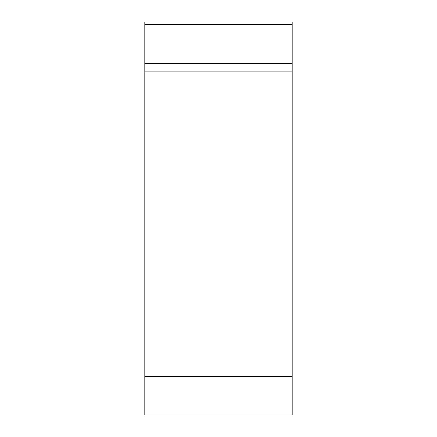 <?xml version="1.0" encoding="UTF-8"?>
<svg xmlns="http://www.w3.org/2000/svg" width="437" height="437" viewBox="0 0 437 437"><rect width="100%" height="100%" fill="white"/><g stroke="black" fill="none" stroke-linecap="round" stroke-linejoin="round"><path stroke-width="0.66" d="M292.206 415.15L144.794 415.15L144.794 21.85L292.206 21.85L292.206 415.15M144.794 63.512L292.206 63.512L292.206 71.215L144.794 71.215M144.794 376.465L292.206 376.465L292.206 21.85M292.206 24.625L144.794 24.625"/></g></svg>
